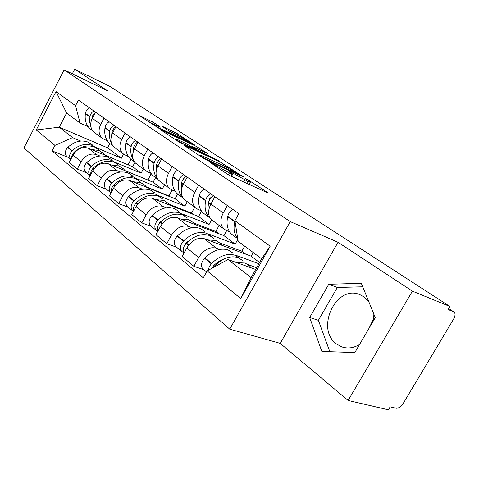 <?xml version="1.0" encoding="UTF-8"?>
<svg xmlns="http://www.w3.org/2000/svg" width="479" height="479" viewBox="0 0 479 479"><rect width="100%" height="100%" fill="white"/><g stroke="black" fill="none" stroke-linecap="round" stroke-linejoin="round"><path stroke-width="0.72" d="M209.485 161.956L227.621 174.29L231.471 176.416L267.132 192.63L267.905 192.821L267.234 192.319L248.649 180.188L245.571 178.649L250.355 182.002C250.78 182.523 249.918 182.295 247.757 181.319L228.19 170.554L232.255 173.685C232.692 174.23 231.758 173.985 229.453 172.943L209.485 161.956M359.567 344.461C353.49 348.131 347.461 348.904 341.491 346.778L336.456 343.946C315.068 328.732 336.3 284.041 359.974 294.705L363.842 296.8L368.86 301.836M373.117 312.308L373.44 320.744M153.07 122.175L138.814 115.301L159.136 128.444L194.803 145.089L177.523 133.767L162.896 126.582L161.95 126.27L162.375 126.588L169.41 131.21L178.439 135.737C183.325 138.156 186.684 140.09 188.516 141.533L163.249 129.995C158.208 127.504 154.789 125.534 152.981 124.097L160.495 127.115L153.07 122.175L152.035 124.115M338.036 242.278L280.221 343.377L348.113 400.456L412.407 291.154L338.036 242.278L290.232 221.609L64.12 69.832L107.829 90.974L74.688 69.192L109.889 86.412L449.949 306.494L448.122 309.56L453.625 311.775L448.709 308.578L453.691 311.805M412.407 291.154L449.949 306.494M185.098 145.664L184.128 145.371L184.631 145.754L203.659 158.387L207.377 160.435L243.625 176.967L220.268 162.022L185.098 145.664L184.942 145.957M178.799 141.886L160.669 129.803L196.498 146.49L207.934 153.663L193.199 146.909L192.289 146.628L192.786 147.005L197.917 150.376L218.663 160.657L178.799 141.886M369.087 328.187L373.566 318.727M348.113 400.456L388.409 409.808L390.175 406.845L396.061 408.24C398.552 408.419 400.965 406.767 403.306 403.27L453.529 319.212C455.272 316.026 455.505 313.667 454.218 312.146L453.625 311.775M280.221 343.377L229.746 329.169L23.95 147.945L64.12 69.832M74.688 69.192L72.317 73.796M229.507 231.704L226.124 230.381L223.471 228.645C220.112 224.675 220.035 219.46 223.232 212.987L227.339 205.521M253.217 252.529L251.164 256.193L204.299 238.722C197.653 237.183 191.834 240.248 186.846 247.912L198.671 257.552C203.755 249.757 209.64 246.613 216.322 248.11L219.825 249.397M235.716 255.235L258.882 263.749M198.671 257.552L193.845 266.306L203.737 269.659M214.915 196.719L210.886 204.06C207.76 210.431 207.886 215.586 211.251 219.538L213.059 220.885M186.846 247.912L182.122 256.528L193.845 266.306M201.234 210.7L197.893 209.353L195.252 207.617C191.881 203.701 191.714 198.623 194.743 192.384L198.653 185.205M207.766 233.722L235.189 244.14L237.853 239.344M176.553 247.176L166.776 243.727L171.368 235.297C176.23 227.806 181.96 224.849 188.558 226.429L192.013 227.741M187.211 177.098L183.373 184.17C180.409 190.307 180.613 195.324 183.984 199.222L185.792 200.563M226.687 230.603L223.909 235.626L177.469 217.771C170.913 216.161 165.243 219.041 160.471 226.411L155.968 234.71L166.776 243.727M175.14 191.307L171.835 189.947L169.213 188.211C165.842 184.349 165.596 179.409 168.482 173.398L172.212 166.476M181.924 213.838L209.095 224.447L211.634 219.825M151.448 226.417L141.802 222.897L146.185 214.766C150.843 207.551 156.423 204.773 162.926 206.413L166.333 207.748M161.639 158.98L157.974 165.8C155.154 171.727 155.43 176.607 158.794 180.451L160.585 181.786M201.557 211.173L198.617 216.544L152.669 198.402C146.209 196.737 140.688 199.45 136.108 206.551L131.809 214.562L141.802 222.897M150.969 173.35L147.712 171.979L145.119 170.255C141.754 166.453 141.449 161.645 144.191 155.831L147.76 149.155M158.196 195.486L184.84 206.144L187.277 201.671M128.198 207.197L118.69 203.617L122.875 195.767C127.354 188.816 132.791 186.187 139.197 187.882L142.544 189.223M137.958 142.209L134.455 148.795C131.767 154.519 132.096 159.273 135.455 163.058L137.228 164.381M177.673 194.013L175.086 198.785L129.677 180.451C123.313 178.733 117.936 181.302 113.535 188.151L109.422 195.887L118.69 203.617M128.528 156.669L122.75 153.591C119.403 149.843 119.043 145.161 121.66 139.545L125.073 133.084M136.018 178.38L162.243 189.091L164.578 184.756M106.607 189.343L97.237 185.726L101.249 178.14C105.554 171.428 110.853 168.937 117.157 170.674L120.457 172.021M115.966 126.636L112.613 133C110.044 138.539 110.427 143.167 113.763 146.891L115.517 148.203M155.621 177.595L153.136 182.218L108.302 163.758C102.039 162.01 96.794 164.441 92.561 171.057L88.621 178.541L97.237 185.726M107.631 141.143L101.931 138.078C98.608 134.389 98.201 129.827 100.704 124.39L103.979 118.145M115.265 162.399L141.131 173.159L143.377 168.961M86.501 172.715L77.275 169.075L81.125 161.734C85.268 155.25 90.441 152.885 96.638 154.651L99.883 156.004M95.495 112.134L92.273 118.295C89.812 123.66 90.238 128.168 93.555 131.833L95.291 133.126M134.892 162.453L132.617 166.734L88.376 148.203C82.22 146.424 77.107 148.735 73.03 155.13L69.239 162.375L77.275 169.075M132.617 166.734L141.131 173.159M153.136 182.218L162.243 189.091M175.086 198.785L184.84 206.144M198.617 216.544L209.095 224.447M223.909 235.626L235.189 244.14M251.164 256.193L259.564 262.534M255.678 269.461L228.022 259.522L251.098 277.616L261.642 258.828L238.159 241.278L234.908 220.735L238.823 213.658L78.46 100.069L75.556 105.667L80.083 123.115L66.611 113.038L59.27 127.204L72.533 137.605L80.682 141.048M234.908 220.735L270.174 246.2L240.757 298.597L207.15 270.886L228.022 259.522M72.533 137.605L54.947 145.388L52.085 150.903L203.3 277.838L207.15 270.886M54.947 145.388L36.242 129.965L56.013 91.555L75.556 105.667M290.232 221.609L229.746 329.169M309.685 317.499L321.846 351.436L354.837 352.556L375.273 317.607L361.316 283.299L328.768 284.269L309.685 317.499L318.397 320.325L329.821 351.706M109.865 143.538L107.595 147.849L59.27 127.204L36.242 129.965M88.13 126.648L80.083 123.115M95.836 147.454L121.373 158.244L123.498 154.238M107.595 147.849L121.373 158.244M67.731 157.196L52.085 150.903M270.174 246.2L261.642 258.828M240.757 298.597L251.098 277.616M66.611 113.038L56.013 91.555M362.741 286.789L337.318 287.466L318.397 320.325M337.318 287.466L328.768 284.269M233.548 177.356L231.1 175.793M251.2 185.385L249.206 184.074M200.396 155.974L199.186 155.412M204.707 158.501L238.949 174.404L224.765 166.261L203.581 156.459C201.192 155.364 200.198 155.082 200.593 155.603L204.707 158.501L204.491 158.902M178.35 139.964C176.326 139.024 175.464 138.76 175.757 139.161C177.727 140.73 181.307 142.796 186.505 145.353L195.192 149.107L186.594 143.82L178.35 139.964M211.975 268.258L213.628 265.737C216.712 262.588 220.065 260.396 223.687 259.157M232.62 252.852L228.142 249.948C220.603 247.697 212.856 250.367 204.904 257.959L204.575 258.301C201.276 262.241 200.641 265.731 202.677 268.779L203.623 269.563M239.638 258.295L235.015 255.241C227.453 253.014 219.669 255.738 211.652 263.414L209.371 266.42L208.191 270.318M213.119 267.635L214.652 265.839C222.693 258.121 230.501 255.373 238.069 257.594L242.548 260.492M251.086 267.809L249.613 265.935L245.134 263.037L236.608 262.606M237.189 216.616L235.003 220.562M234.92 220.831L234.686 221.807C233.237 228.842 234.249 234.429 237.734 238.566M232.704 209.323C230.159 211.017 228.513 213.341 227.764 216.292L227.669 216.73C226.196 224.064 227.393 229.788 231.261 233.902L234.129 236.039M256.66 267.707L248.092 264.606M183.93 246.655L185.69 243.122L193.312 237.722M204.665 231.339L200.21 228.429C192.75 226.1 185.175 228.555 177.493 235.8L177.176 236.129C173.997 239.901 173.434 243.29 175.488 246.296L176.428 247.074M211.047 236.261L206.545 233.309C199.066 230.998 191.45 233.501 183.708 240.823L183.385 241.153C180.182 244.967 179.601 248.379 181.649 251.391L183.72 252.667M183.984 253.128C182.445 250.092 183.164 246.847 186.145 243.386L186.469 243.057C194.24 235.698 201.869 233.171 209.359 235.476L213.826 238.386M221.819 245.254L220.34 243.398L215.867 240.494L207.473 239.907M208.652 213.472L207.928 208.401L208.587 202.425C209.293 199.533 210.898 197.276 213.389 195.642M210.497 193.594C208.012 195.216 206.413 197.468 205.713 200.348L205.623 200.773C204.276 207.928 205.533 213.55 209.407 217.634L210.389 218.514M203.988 188.983C201.515 190.588 199.935 192.815 199.252 195.672L199.162 196.097C197.845 203.198 199.126 208.79 202.994 212.862L205.862 214.993M244.673 246.146L241.847 251.224L245.751 254.175M241.847 251.224L219.951 243.021M208.826 201.509L209.802 198.45L212.251 196.456M184.373 245.763L184.074 245.661M158.321 224.938L159.92 222.268L164.818 218.412M178.829 211.455L174.404 208.545C167.033 206.156 159.633 208.425 152.196 215.352L151.891 215.664C148.825 219.286 148.322 222.573 150.382 225.537L151.322 226.316M184.649 215.921L180.266 213.059C172.871 210.682 165.429 212.993 157.938 219.993L157.627 220.31C154.537 223.962 154.022 227.28 156.082 230.249L157.771 231.393M157.866 231.213C156.771 228.285 157.537 225.34 160.178 222.37L160.489 222.058C168.003 215.023 175.464 212.694 182.864 215.065L187.307 217.975M194.815 224.441L193.324 222.609L188.882 219.699L180.619 218.981M181.284 191.361L181.571 182.888C182.218 180.092 183.756 177.919 186.181 176.368M183.511 174.476C181.092 176.021 179.565 178.182 178.918 180.972L178.841 181.385C177.625 188.325 178.954 193.809 182.822 197.845L182.954 197.977M177.499 170.219C175.098 171.745 173.584 173.889 172.949 176.655L172.871 177.062C171.686 183.954 173.033 189.409 176.901 193.438L179.751 195.558M219.119 225.399L215.772 231.465L218.532 233.56M215.772 231.465L193.624 222.927M182.242 180.834L184.541 177.619M134.898 204.503L137.371 201.761M154.879 193.019L150.49 190.121C143.215 187.69 135.982 189.792 128.779 196.426L128.48 196.725C125.528 200.204 125.079 203.401 127.139 206.317L128.073 207.09M160.202 197.085L155.926 194.312C148.628 191.887 141.353 194.025 134.102 200.725L133.803 201.03C130.821 204.539 130.36 207.76 132.42 210.688L133.443 211.508M133.767 210.91C133.03 208.149 133.827 205.491 136.162 202.94L136.461 202.635C143.742 195.905 151.035 193.75 158.339 196.168L162.74 199.072M169.817 205.174L168.327 203.371L163.914 200.462L155.789 199.635M156.184 171.075L156.603 164.836C157.202 162.124 158.675 160.028 161.034 158.555M158.567 156.807C156.214 158.274 154.741 160.357 154.148 163.058L154.076 163.459C153.046 169.638 154.16 174.709 157.417 178.673M152.999 152.861C150.657 154.31 149.203 156.376 148.622 159.058L148.544 159.453C147.478 166.141 148.873 171.47 152.729 175.446L155.555 177.547M194.725 207.221L191.516 213.095L193.294 214.436M191.516 213.095L169.105 204.234M157.938 161.549L158.447 160.836M132.611 175.883L128.264 173.003C121.097 170.536 114.02 172.488 107.039 178.853L106.751 179.14C103.895 182.487 103.494 185.595 105.554 188.469L106.476 189.229M137.485 179.595L133.324 176.895C126.127 174.44 119.02 176.422 111.984 182.852L111.697 183.14C108.817 186.517 108.404 189.648 110.463 192.528L110.96 192.989M111.469 192.037C111.026 189.486 111.835 187.115 113.888 184.912L114.182 184.625C121.235 178.17 128.36 176.17 135.563 178.625L139.928 181.517M146.604 187.283L145.119 185.511L140.748 182.619L132.761 181.697M133.042 152.472L133.455 148.095C134.006 145.466 135.431 143.449 137.724 142.047M135.431 140.419C133.138 141.814 131.719 143.826 131.174 146.448L131.108 146.831C130.258 152.118 131.096 156.651 133.611 160.429M130.258 136.755C127.983 138.138 126.576 140.131 126.043 142.73L125.971 143.119C125.013 149.61 126.444 154.813 130.282 158.735L133.084 160.818M172.099 190.055L168.901 195.965L169.811 196.653M168.901 195.965L146.263 186.816M111.858 159.914L107.559 157.052C100.494 154.561 93.579 156.376 86.807 162.495L86.525 162.77C83.765 165.997 83.406 169.027 85.454 171.847L86.364 172.602M116.337 163.309L112.278 160.681C105.188 158.202 98.237 160.046 91.417 166.219L91.136 166.5C88.346 169.752 87.98 172.799 90.028 175.631L90.106 175.715M90.776 174.452C90.573 172.141 91.369 170.039 93.177 168.153L93.459 167.872C100.303 161.674 107.272 159.812 114.367 162.297L118.684 165.165M125.001 170.638L123.522 168.889L119.193 166.015L111.35 165.016M111.607 135.365L111.936 132.533C112.421 130.06 113.739 128.144 115.882 126.791M113.918 125.181C111.685 126.516 110.32 128.456 109.817 131.001L109.751 131.378C109.074 135.791 109.643 139.73 111.469 143.191M109.098 121.774C106.883 123.091 105.53 125.013 105.033 127.54L104.973 127.911C104.099 134.222 105.566 139.311 109.374 143.167L112.146 145.233M151.16 173.62L147.921 180.074M147.766 179.948L124.947 170.554M92.471 144.987L88.22 142.149C81.268 139.646 74.502 141.341 67.922 147.233L67.653 147.496C64.976 150.616 64.653 153.561 66.689 156.334L67.593 157.082M96.59 148.101L92.633 145.55C85.651 143.047 78.849 144.772 72.227 150.711L71.958 150.981C69.377 153.927 68.964 156.789 70.706 159.567M71.527 158.01L72.101 155.094L74.137 152.256C80.777 146.287 87.597 144.556 94.585 147.053L98.854 149.903M104.841 155.1L103.374 153.382L99.093 150.526L91.393 149.466M91.675 119.6L92.746 115.523L95.117 112.852M93.86 110.978C91.687 112.254 90.369 114.128 89.902 116.601L89.711 122.187L90.926 126.977M89.363 107.793C87.202 109.056 85.897 110.912 85.436 113.367L85.382 113.733C84.591 119.87 86.082 124.839 89.854 128.641L92.519 130.635M130.989 159.262L128.037 164.812M92.561 171.057L101.249 178.14M113.535 188.151L122.875 195.767M136.108 206.551L146.185 214.766M160.471 226.411L171.368 235.297M73.03 155.13L81.125 161.734M88.376 148.203L96.638 154.651M108.302 163.758L117.157 170.674M112.613 133L121.66 139.545M129.677 180.451L139.197 187.882M134.455 148.795L144.191 155.831M152.669 198.402L162.926 206.413M157.974 165.8L168.482 173.398M177.469 217.771L188.558 226.429M181.571 182.888L194.743 192.384M204.299 238.722L216.322 248.11M210.886 204.06L223.232 212.987M92.273 118.295L100.704 124.39M214.191 165.375L214.43 164.944M225.651 172.985L226.429 171.56M228.441 174.799L229.453 172.943M230.531 172.368L230.752 171.967M231.638 176.152L233.093 173.506M243.751 181.996L244.859 179.99M246.655 183.319L247.757 181.319M248.439 180.565L248.649 180.188M211.862 163.83L212.101 163.399M219.328 163.746L220.268 162.022M222.927 165.405L223.735 163.926M207.09 160.297L207.293 159.926M238.177 174.607L238.374 174.248M202.09 157.346L202.324 156.914M195.654 148.059L196.498 146.49M199.114 149.676L199.839 148.334M192.576 147.388L192.786 147.005M197.611 150.951L197.917 150.376M201.228 152.633L201.408 152.298M215.706 159.375L215.885 159.046M186.325 145.694L186.505 145.353M194.594 149.544L194.779 149.208M163.082 130.3L163.249 129.995M185.96 141.065L186.121 140.766M173.53 133.413L174.296 131.988M176.865 134.988L177.523 133.767M148.873 122.019L149.759 120.355M204.575 258.301L211.317 263.761M214.317 266.186L214.903 266.659M214.652 265.839L215.358 266.414M227.764 216.292L234.782 221.37M204.904 257.959L211.652 263.414M227.669 216.73L234.686 221.807M177.176 236.129L183.385 241.153M186.145 243.386L188.534 245.32M186.469 243.057L188.816 244.955M208.497 202.851L210.688 204.437M208.587 202.425L210.88 204.084M199.252 195.672L205.713 200.348M177.493 235.8L183.708 240.823M199.162 196.097L205.623 200.773M151.891 215.664L157.627 220.31M160.178 222.37L162.088 223.921M160.489 222.058L162.357 223.567M181.487 183.301L183.188 184.529M172.949 176.655L178.918 180.972M152.196 215.352L157.938 219.993M172.871 177.062L178.841 181.385M128.48 196.725L133.803 201.03M136.162 202.94L137.659 204.15M136.461 202.635L137.922 203.814M156.525 165.231L157.795 166.147M156.603 164.836L157.968 165.818M148.622 159.058L154.148 163.058M128.779 196.426L134.102 200.725M148.544 159.453L154.076 163.459M106.751 179.14L111.697 183.14M113.888 184.912L115.026 185.834M114.182 184.625L115.277 185.511M133.39 148.484L134.282 149.131M133.455 148.095L134.449 148.813M126.043 142.73L131.174 146.448M107.039 178.853L111.984 182.852M125.971 143.119L131.108 146.831M86.525 162.77L91.136 166.5M93.177 168.153L93.998 168.818M93.459 167.872L94.243 168.506M111.876 132.911L112.445 133.324M111.936 132.533L112.607 133.018M105.033 127.54L109.817 131.001M86.807 162.495L91.417 166.219M104.973 127.911L109.751 131.378M67.653 147.496L71.958 150.981M73.862 152.526L74.413 152.969M74.137 152.256L74.646 152.669M91.884 118.032L92.267 118.307M85.436 113.367L89.902 116.601M67.922 147.233L72.227 150.711M85.382 113.733L89.842 116.966M341.491 346.778L343.892 347.503M93.555 131.833L101.931 138.078M211.251 219.538L223.471 228.645M183.984 199.222L195.252 207.617M158.794 180.451L169.213 188.211M135.455 163.058L145.119 170.255M113.763 146.891L122.75 153.591M230.908 176.146L232.105 173.961M249.032 184.397L250.206 182.265M238.704 174.853L238.919 174.458M200.3 156.154L200.593 155.603M192.067 147.047L192.289 146.628M175.482 139.682L175.757 139.161M195.45 149.945L195.66 149.556M152.723 124.576L152.981 124.097M188.199 142.119L188.433 141.688M202.677 268.779L206.545 271.976M231.261 233.902L237.758 238.74M175.488 246.296L181.649 251.391M202.994 212.862L209.407 217.634M150.382 225.537L156.082 230.249M176.901 193.438L182.822 197.845M127.139 206.317L132.42 210.688M152.729 175.446L157.729 179.164M105.554 188.469L110.463 192.528M130.282 158.735L134.389 161.788M85.454 171.847L90.028 175.631M109.374 143.167L112.703 145.646M66.689 156.334L70.676 159.627M89.854 128.641L92.495 130.605"/></g></svg>
